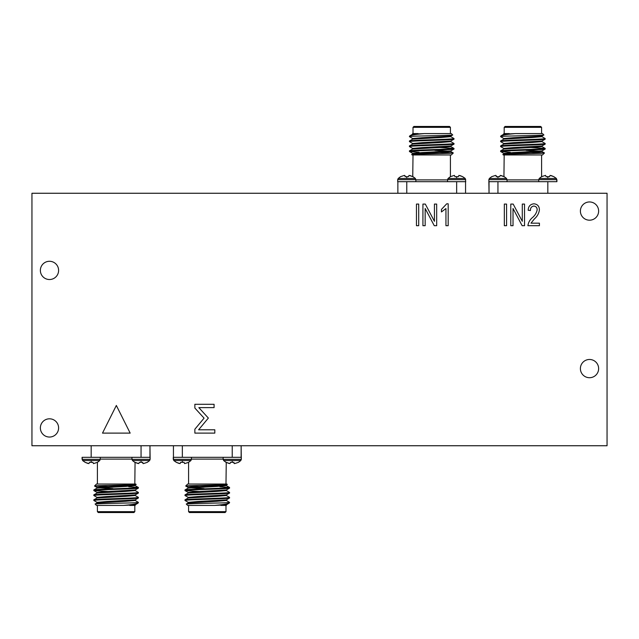 <?xml version="1.0" encoding="UTF-8"?>
<svg xmlns="http://www.w3.org/2000/svg" width="639" height="639" viewBox="0 0 639 639"><rect width="100%" height="100%" fill="white"/><g stroke="black" fill="none" stroke-linecap="round" stroke-linejoin="round"><path stroke-width="0.96" d="M223.139 457.324L223.139 459.337L241.31 459.337L241.31 457.316L173.257 457.316L173.76 460.535L190.925 460.535L188.569 462.348L184.615 463.618L184.064 462.348L180.621 462.348L180.07 463.618L176.364 462.348L179.016 463.443M223.139 459.337L223.642 460.535L240.807 460.535L238.451 462.348L234.497 463.618M228.898 463.443L226.246 462.348L229.952 463.618L230.503 462.348L233.946 462.348L234.042 463.443M415.861 181.676L415.861 179.663L397.69 179.663L397.69 181.684L465.743 181.684L465.24 178.465L448.075 178.465L450.431 176.652L454.385 175.382L454.936 176.652L458.379 176.652L458.93 175.382L462.636 176.652L459.984 175.557M415.861 179.663L415.358 178.465L398.193 178.465L400.549 176.652L404.503 175.382M410.102 175.557L412.754 176.652L409.048 175.382L408.497 176.652L405.054 176.652L404.958 175.557M507.031 181.676L507.031 179.663L488.867 179.663L488.867 181.684L556.912 181.684L556.409 178.465L539.244 178.465L541.6 176.652L545.554 175.382L546.105 176.652L549.548 176.652L550.099 175.382L553.813 176.652L551.161 175.557M507.031 179.663L506.535 178.465L489.37 178.465L491.726 176.652L495.68 175.382M501.28 175.557L503.931 176.652L500.225 175.382L499.674 176.652L496.231 176.652L496.136 175.557M131.969 457.324L131.969 459.337L150.133 459.337L150.133 457.316L82.088 457.316L82.591 460.535L99.756 460.535L97.4 462.348L93.446 463.618L92.895 462.348L89.452 462.348L88.901 463.618L85.187 462.348L87.839 463.443M131.969 459.337L132.465 460.535L149.63 460.535L147.274 462.348L143.32 463.618M137.72 463.443L135.069 462.348L138.775 463.618L139.326 462.348L142.769 462.348L142.864 463.443M199.584 491.527L185.014 490.576C183.657 489.754 230.919 488.923 229.553 488.1L229.513 487.437L226.294 485.576M188.233 493.044L188.233 492.429L197.763 491.607L226.294 490.001L229.553 488.1M185.014 490.576L185.054 489.913L188.273 488.052L216.813 486.447L226.342 485.624L226.342 485.009M185.014 489.953C183.657 489.131 230.919 488.308 229.553 487.477L219.912 486.71M214.544 505.417L226.294 504.85L229.082 503.212C227.971 503.923 223.123 504.658 214.544 505.417L187.69 505.417L186.316 504.051C184.751 503.604 216.509 503.165 226.454 502.749L229.553 502.749L229.553 502.326L226.294 500.425M226.454 502.749L229.553 502.326M188.273 502.374L185.014 500.473C183.657 499.65 230.919 498.819 229.553 497.997L229.513 497.334L226.294 495.473M188.233 502.941L188.233 502.326L197.763 501.503L226.294 499.898L229.553 497.997M185.014 500.473L185.054 499.81L188.273 497.949L216.813 496.343L226.342 495.521L226.342 494.906M185.014 499.85C183.657 499.027 230.919 498.204 229.553 497.374M188.273 497.43L185.014 495.521C183.657 494.698 230.919 493.875 229.553 493.044L229.513 492.389L226.294 490.528M188.233 497.997L188.233 497.374L197.763 496.551L226.294 494.953L229.553 493.044M185.014 495.521L185.054 494.866L188.273 492.996L216.813 491.399L226.342 490.576L226.342 489.953M185.014 494.906C183.657 494.083 230.919 493.252 229.553 492.429M188.577 505.417L188.577 511.655L225.99 511.655L225.99 505.417M229.082 503.212L229.553 502.749M186.316 504.051L188.273 502.893L216.813 501.296L226.342 500.473L226.342 499.85M225.99 484.042L226.246 462.348M188.577 484.042L188.577 462.34M227.292 484.458C228.866 485.001 184.663 485.52 185.709 486.023L187.69 484.042L226.877 484.042L227.284 484.482L226.294 485.057L197.763 486.654L188.233 487.477L188.233 488.1M225.99 511.655L225.096 512.542L189.471 512.542L188.577 511.655M173.257 457.316L173.257 459.337L191.428 459.337L191.428 457.324M240.807 460.535L241.31 459.337L241.135 445.742L241.135 457.3M439.416 147.473L453.986 148.424C455.343 149.246 408.081 150.077 409.447 150.9L409.487 151.563L412.706 153.424M450.767 145.956L450.767 146.571L441.237 147.393L412.706 148.999L409.447 150.9M453.986 148.424L453.946 149.087L450.727 150.948L422.187 152.553L412.658 153.376L412.658 153.991M453.986 149.047C455.343 149.869 408.081 150.692 409.447 151.523L419.088 152.29M424.456 133.583L412.706 134.15L409.918 135.787C411.029 135.077 415.877 134.342 424.456 133.583L451.31 133.583L452.684 134.949C454.249 135.396 422.491 135.835 412.546 136.251L409.447 136.251L409.447 136.674L412.706 138.575M412.546 136.251L409.447 136.674M450.727 136.626L453.986 138.527C455.343 139.35 408.081 140.181 409.447 141.003L409.487 141.666L412.706 143.527M450.767 136.059L450.767 136.674L441.237 137.497L412.706 139.102L409.447 141.003M453.986 138.527L453.946 139.19L450.727 141.051L422.187 142.657L412.658 143.479L412.658 144.095M453.986 139.15C455.343 139.973 408.081 140.796 409.447 141.626M450.727 141.57L453.986 143.479C455.343 144.302 408.081 145.125 409.447 145.956L409.487 146.611L412.706 148.472M450.767 141.003L450.767 141.626L441.237 142.449L412.706 144.047L409.447 145.956M453.986 143.479L453.946 144.134L450.727 146.004L422.187 147.601L412.658 148.424L412.658 149.047M453.986 144.095C455.343 144.917 408.081 145.748 409.447 146.571M450.423 133.583L450.423 127.345L413.01 127.345L413.01 133.583L417.395 133.583M409.918 135.787L409.447 136.251M452.684 134.949L450.727 136.107L422.187 137.704L412.658 138.527L412.658 139.15M413.01 154.957L412.754 176.652M450.423 154.957L450.423 176.66M411.708 154.542C410.134 153.999 454.337 153.48 453.291 152.977L451.31 154.957L412.123 154.957L411.716 154.518L412.706 153.943L441.237 152.346L450.767 151.523L450.767 150.9M413.01 127.345L413.904 126.458L449.529 126.458L450.423 127.345M465.743 179.663L447.572 179.663L447.572 181.676M530.594 147.473L545.155 148.424C546.521 149.246 499.259 150.077 500.625 150.9L500.656 151.563L503.875 153.424M541.944 145.956L541.944 146.571L532.415 147.393L503.875 148.999L500.625 150.9M545.155 148.424L545.123 149.087L541.896 150.948L513.365 152.553L503.836 153.376L503.836 153.991M545.155 149.047C546.521 149.869 499.259 150.692 500.625 151.523L510.265 152.29M515.625 133.583L503.875 134.15L501.088 135.787C502.206 135.077 507.054 134.342 515.625 133.583L542.487 133.583L543.853 134.949C545.426 135.396 513.668 135.835 503.716 136.251L500.625 136.251L500.625 136.674L503.875 138.575M503.716 136.251L500.625 136.674M541.896 136.626L545.155 138.527C546.521 139.35 499.259 140.181 500.625 141.003L500.656 141.666L503.875 143.527M541.944 136.059L541.944 136.674L532.415 137.497L503.875 139.102L500.625 141.003M545.155 138.527L545.123 139.19L541.896 141.051L513.365 142.657L503.836 143.479L503.836 144.095M545.155 139.15C546.521 139.973 499.259 140.796 500.625 141.626M541.896 141.57L545.155 143.479C546.521 144.302 499.259 145.125 500.625 145.956L500.656 146.611L503.875 148.472M541.944 141.003L541.944 141.626L532.415 142.449L503.875 144.047L500.625 145.956M545.155 143.479L545.123 144.134L541.896 146.004L513.365 147.601L503.836 148.424L503.836 149.047M545.155 144.095C546.521 144.917 499.259 145.748 500.625 146.571M541.592 133.583L541.592 127.345L504.187 127.345L504.187 133.583M501.088 135.787L500.625 136.251M543.853 134.949L541.896 136.107L513.365 137.704L503.836 138.527L503.836 139.15M504.187 154.957L503.931 176.652M541.592 154.957L541.592 176.66M502.877 154.542C501.303 153.999 545.506 153.48 544.468 152.977L542.487 154.957L503.292 154.957L502.877 154.542L503.875 153.943L532.415 152.346L541.944 151.523L541.944 150.9M504.187 127.345L505.074 126.458L540.706 126.458L541.592 127.345M556.912 181.684L556.912 179.663L538.741 179.663L538.741 181.676M108.406 491.527L93.845 490.576C92.479 489.754 139.741 488.923 138.375 488.1L138.343 487.437L135.125 485.576M97.056 493.044L97.056 492.429L106.585 491.607L135.125 490.001L138.375 488.1M93.845 490.576L93.877 489.913L97.104 488.052L125.635 486.447L135.164 485.624L135.164 485.009M93.845 489.953C92.479 489.131 139.741 488.308 138.375 487.477L128.735 486.71M123.375 505.417L135.125 504.85L137.912 503.212C136.794 503.923 131.946 504.658 123.375 505.417L96.513 505.417L95.147 504.051C93.574 503.604 125.332 503.165 135.284 502.749L138.375 502.749L138.375 502.326L135.125 500.425M135.284 502.749L138.375 502.326M97.104 502.374L93.845 500.473C92.479 499.65 139.741 498.819 138.375 497.997L138.343 497.334L135.125 495.473M97.056 502.941L97.056 502.326L106.585 501.503L135.125 499.898L138.375 497.997M93.845 500.473L93.877 499.81L97.104 497.949L125.635 496.343L135.164 495.521L135.164 494.906M93.845 499.85C92.479 499.027 139.741 498.204 138.375 497.374M97.104 497.43L93.845 495.521C92.479 494.698 139.741 493.875 138.375 493.044L138.343 492.389L135.125 490.528M97.056 497.997L97.056 497.374L106.585 496.551L135.125 494.953L138.375 493.044M93.845 495.521L93.877 494.866L97.104 492.996L125.635 491.399L135.164 490.576L135.164 489.953M93.845 494.906C92.479 494.083 139.741 493.252 138.375 492.429M97.408 505.417L97.408 511.655L134.813 511.655L134.813 505.417M137.912 503.212L138.375 502.749M95.147 504.051L97.104 502.893L125.635 501.296L135.164 500.473L135.164 499.85M134.813 484.042L135.069 462.348M97.408 484.042L97.408 462.34M136.123 484.458C137.697 485.001 93.494 485.52 94.532 486.023L96.513 484.042L135.708 484.042L136.123 484.458L135.125 485.057L106.585 486.654L97.056 487.477L97.056 488.1M134.813 511.655L133.926 512.542L98.294 512.542L97.408 511.655M82.088 457.316L82.088 459.337L100.259 459.337L100.259 457.324M149.63 460.535L150.133 459.337L149.957 445.742L149.957 457.3M580.396 368.591A9.114 9.114 0 0 0 589.517 377.713A9.114 9.114 0 0 0 598.631 368.591A9.114 9.114 0 0 0 589.517 359.477A9.114 9.114 0 0 0 580.396 368.591M580.396 211.07A9.114 9.114 0 0 0 589.517 220.191A9.114 9.114 0 0 0 598.631 211.07A9.114 9.114 0 0 0 589.517 201.956A9.114 9.114 0 0 0 580.396 211.07M40.369 427.93A9.114 9.114 0 0 0 49.483 437.044A9.114 9.114 0 0 0 58.604 427.93A9.114 9.114 0 0 0 49.483 418.809A9.114 9.114 0 0 0 40.369 427.93M40.369 270.409A9.114 9.114 0 0 0 49.483 279.523A9.114 9.114 0 0 0 58.604 270.409A9.114 9.114 0 0 0 49.483 261.287A9.114 9.114 0 0 0 40.369 270.409M448.187 203.801L448.187 225.695L445.942 225.695L445.942 208.57L441.445 211.94L441.445 209.408L446.725 203.801L448.187 203.801M513.029 225.695L510.785 225.695L510.785 204.081L513.173 204.081L522.295 221.31L522.295 204.081L524.539 204.081L524.539 225.695L522.135 225.695L513.029 208.49L513.029 225.695M130.172 433.114L102.504 433.114L116.338 405.461L130.172 433.114M418.713 225.695L416.46 225.695L416.46 204.081L418.713 204.081L418.713 225.695M607.05 445.742L607.05 193.258L31.95 193.258L31.95 445.742L607.05 445.742M530.993 223.171L539.42 223.171L539.42 225.695L527.91 225.695C528.349 222.508 529.827 219.832 532.335 217.667C534.907 215.559 536.52 212.939 537.175 209.808C537.111 207.587 536.009 206.333 533.861 206.046C531.472 206.477 530.33 207.971 530.434 210.535L528.189 210.255C528.325 206.381 530.242 204.224 533.94 203.801C537.471 204.168 539.3 206.189 539.42 209.856C538.901 213.466 537.207 216.501 534.332 218.969L530.993 223.171M194.863 404.295L214.081 404.295L214.081 407.618L198.833 407.618L208.362 418.066L198.609 429.791L214.816 429.791L214.816 433.114L194.863 433.114L194.863 429.216L204.073 418.146L194.863 408.049L194.863 404.295M506.575 225.695L504.331 225.695L504.331 204.081L506.575 204.081L506.575 225.695M425.167 225.695L422.922 225.695L422.922 204.081L425.31 204.081L434.432 221.31L434.432 204.081L436.677 204.081L436.677 225.695L434.272 225.695L425.167 208.49L425.167 225.695M141.051 445.742L141.051 457.316L139.222 457.316M93.006 457.316L91.169 457.316M82.591 460.535L85.187 462.348M125.691 486.447L120.915 486.039M135.164 504.802L135.204 505.417L129.709 505.417M97.104 487.533L94.548 486.047L112.105 486.71M112.903 488.579L98.55 487.789M489.043 181.7L489.043 193.258L488.867 181.684M497.949 193.258L497.949 181.684L499.778 181.684M545.994 181.684L547.831 181.684M556.409 178.465L553.813 176.652M513.309 152.553L518.085 152.961M503.836 134.198L503.796 133.583L509.291 133.583M541.896 151.467L544.452 152.953L526.895 152.29M526.097 150.421L540.45 151.211M406.771 193.258L406.771 181.684L408.609 181.684M454.824 181.684L456.653 181.684M465.24 178.465L462.636 176.652M422.131 152.553L426.908 152.961M412.658 134.198L412.618 133.583L418.122 133.583M450.727 151.467L453.283 152.953L435.726 152.29M434.919 150.421L449.281 151.211M397.865 193.258L397.865 181.7M465.559 181.684L465.559 193.258M232.229 445.742L232.229 457.316L230.391 457.316M184.176 457.316L182.347 457.316M173.76 460.535L176.364 462.348M216.869 486.447L212.092 486.039M226.342 504.802L226.382 505.417L220.878 505.417M188.273 487.533L185.717 486.047L203.274 486.71M204.081 488.579L189.719 487.789M173.441 457.316L173.441 445.742M182.347 460.535L182.347 462.348M232.229 460.535L232.229 462.348M456.653 178.465L456.653 176.652M406.771 178.465L406.771 176.652M547.831 178.465L547.831 176.652M497.949 178.465L497.949 176.652M91.169 460.535L91.169 462.348M141.051 460.535L141.051 462.348M223.139 459.106L191.428 459.106M415.861 179.894L447.572 179.894M507.031 179.894L538.741 179.894M131.969 459.106L100.259 459.106M91.169 445.742L91.169 457.3M547.831 193.258L547.831 181.7M456.653 193.258L456.653 181.7M182.347 445.742L182.347 457.3M132.465 460.535L134.829 462.348M100.259 459.337L99.756 460.535M93.877 490.616L97.104 492.477M506.535 178.465L504.171 176.652M488.867 179.663L489.37 178.465M538.741 179.663L539.244 178.465M545.123 148.384L541.896 146.523M415.358 178.465L413.002 176.652M397.69 179.663L398.193 178.465M447.572 179.663L448.075 178.465M453.946 148.384L450.727 146.523M223.642 460.535L225.998 462.348M191.428 459.337L190.925 460.535M185.054 490.616L188.273 492.477"/></g></svg>

